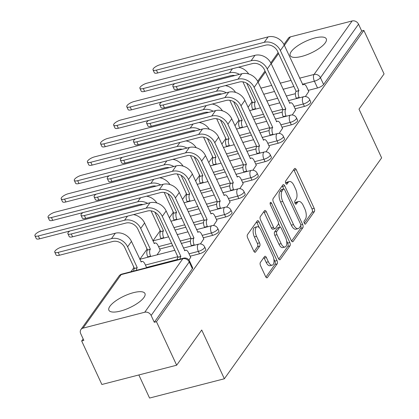 <?xml version="1.0" encoding="UTF-8"?>
<svg xmlns="http://www.w3.org/2000/svg" width="419" height="419" viewBox="0 0 419 419"><rect width="100%" height="100%" fill="white"/><g stroke="black" fill="none" stroke-linecap="round" stroke-linejoin="round"><path stroke-width="0.63" d="M304.304 223.254A1.749 0.817 75.5 0 0 305.315 224.139A1.749 0.817 75.5 0 0 305.577 223.945L314.35 211.626A2.504 1.168 75.5 0 0 314.177 208.322L296.243 169.685A2.504 1.168 75.5 0 0 294.793 168.422A2.504 1.168 75.5 0 0 294.421 168.7L285.653 181.018A1.749 0.817 75.5 0 0 285.774 183.333A1.749 0.817 75.5 0 0 286.785 184.219A1.749 0.817 75.5 0 0 287.046 184.025L288.183 182.427A8.003 3.745 75.5 0 1 289.372 181.547A8.003 3.745 75.5 0 1 294.012 185.586L295.505 188.807A8.003 3.745 75.5 0 1 296.05 199.386L294.918 200.979A1.749 0.817 75.5 0 0 295.039 203.294A1.749 0.817 75.5 0 0 296.05 204.179A1.749 0.817 75.5 0 0 296.312 203.985L297.448 202.387A8.003 3.745 75.5 0 1 298.637 201.508A8.003 3.745 75.5 0 1 303.277 205.546L304.77 208.767A8.003 3.745 75.5 0 1 305.315 219.347L304.184 220.939A1.749 0.817 75.5 0 0 304.304 223.254L312.165 212.187A2.504 1.168 75.5 0 0 311.998 208.882L294.065 170.25A2.504 1.168 75.5 0 0 293.735 169.669M325.264 42.827A19.876 6.437 -24.9 0 0 326.286 38.847A19.876 6.437 -24.9 0 0 310.249 39.428A19.876 6.437 -24.9 0 0 291.252 51.6A19.876 6.437 -24.9 0 0 290.231 55.58A19.876 6.437 -24.9 0 0 306.268 54.999A19.876 6.437 -24.9 0 0 325.264 42.827M143.932 297.495A19.876 6.437 -24.9 0 0 144.953 293.51A19.876 6.437 -24.9 0 0 128.916 294.091A19.876 6.437 -24.9 0 0 109.919 306.263A19.876 6.437 -24.9 0 0 108.898 310.243A19.876 6.437 -24.9 0 0 124.935 309.662A19.876 6.437 -24.9 0 0 143.932 297.495M260.393 262.409A2.504 1.168 75.5 0 0 260.56 265.714L265.594 276.55A2.504 1.168 75.5 0 0 267.044 277.813A2.504 1.168 75.5 0 0 267.416 277.535L277.158 263.855A2.504 1.168 75.5 0 0 276.985 260.55L259.052 221.918A2.504 1.168 75.5 0 0 257.606 220.656A2.504 1.168 75.5 0 0 257.235 220.933L247.493 234.614A2.504 1.168 75.5 0 0 247.66 237.919L253.736 251.012A2.504 1.168 75.5 0 0 255.187 252.275A2.504 1.168 75.5 0 0 255.559 251.997L259.728 246.142A2.504 1.168 75.5 0 0 259.56 242.837L256.543 236.342A6.688 3.132 75.5 0 1 257.083 226.763A6.688 3.132 75.5 0 1 260.964 230.141L272.769 255.574A6.688 3.132 75.5 0 1 272.23 265.154A6.688 3.132 75.5 0 1 268.349 261.775L266.384 257.538A2.504 1.168 75.5 0 0 264.934 256.276A2.504 1.168 75.5 0 0 264.562 256.554L260.393 262.409M363.865 30.414L384.066 73.927L358.999 109.129L381.636 157.884L224.359 378.771L201.722 330.01L176.661 365.211L156.46 321.698L363.865 30.414L361.686 30.975L358.538 24.197L320.441 77.709A5.096 1.65 155.1 0 1 314.397 81.192L302.424 84.282M291.268 240.49A2.504 1.168 75.5 0 0 292.719 241.758A2.504 1.168 75.5 0 0 293.091 241.48L302.832 227.8A2.504 1.168 75.5 0 0 302.659 224.495L284.726 185.863A2.504 1.168 75.5 0 0 283.281 184.601A2.504 1.168 75.5 0 0 282.909 184.873L273.167 198.554A2.504 1.168 75.5 0 0 273.335 201.858L291.268 240.49M289.995 245.827L280.253 259.508A2.504 1.168 75.5 0 1 279.882 259.785A2.504 1.168 75.5 0 1 278.431 258.523L260.498 219.891A2.504 1.168 75.5 0 1 260.33 216.586L264.499 210.731A2.504 1.168 75.5 0 1 264.871 210.453A2.504 1.168 75.5 0 1 266.316 211.715L273.591 227.381A2.504 1.168 75.5 0 0 275.042 228.648A2.504 1.168 75.5 0 0 275.414 228.371L278.179 224.484A2.504 1.168 75.5 0 0 278.007 221.18L270.438 204.87A1.749 0.817 75.5 0 1 270.58 202.361A1.749 0.817 75.5 0 1 271.591 203.246L289.822 242.522A2.504 1.168 75.5 0 1 289.995 245.827L287.816 246.388L278.761 259.104M176.661 365.211L101.869 384.49L81.668 340.977L83.151 338.903M252.008 101.754L248.074 107.28M238.888 120.18L234.954 125.705M225.768 138.605L221.834 144.131M212.648 157.036L208.714 162.556M199.528 175.461L195.594 180.982M186.408 193.887L182.475 199.413M173.288 212.313L169.355 217.838M160.163 230.738L152.951 240.873M147.043 249.169L139.831 259.298M133.923 267.594L130.979 271.727M138.846 374.958L149.567 398.05L224.359 378.771M156.46 321.698L154.281 322.258L151.133 315.481A5.096 4.19 -144.5 0 0 144.744 312.234L83.035 328.14A5.096 4.19 -144.5 0 0 80.914 329.559A5.096 4.19 -144.5 0 0 80.705 333.639L83.852 340.417L81.668 340.977M361.686 30.975L323.588 84.486A5.096 1.65 155.1 0 1 317.544 87.969L308.237 90.373M295.374 93.688L286.214 96.051M277.666 98.25L266.856 101.042M283.92 44.461L288.319 38.276A5.096 4.19 35.5 0 1 290.44 36.856L352.149 20.95A5.096 4.19 35.5 0 1 358.538 24.197M292.263 114.979L295.636 109.919M279.143 133.404L282.516 128.345M266.023 151.83L269.396 146.77M252.898 170.255L256.276 165.196M239.778 188.681L243.156 183.622M226.658 207.112L230.031 202.052M213.538 225.537L216.911 220.478M200.418 243.963L203.791 238.903M157.057 254.857L160.184 250.148M188.959 260.052L190.671 257.329M199.46 253.809L198.344 251.405A5.096 1.65 155.1 0 0 204.645 246.896L205.76 249.305A5.096 1.65 -24.9 0 1 199.46 253.809L190.153 256.208M177.289 259.529L146.54 267.453M212.58 235.384L211.464 232.98A5.096 1.65 155.1 0 0 217.765 228.47L218.886 230.874A5.096 1.65 -24.9 0 1 212.58 235.384L203.273 237.783M190.409 241.098L181.249 243.46M172.707 245.665L159.66 249.027M225.7 216.958L224.584 214.554A5.096 1.65 155.1 0 0 230.89 210.045L232.006 212.449A5.096 1.65 -24.9 0 1 225.7 216.958L216.393 219.357M203.529 222.672L194.369 225.034M185.827 227.239L175.011 230.026M238.82 198.533L237.704 196.129A5.096 1.65 155.1 0 0 244.01 191.619L245.125 194.023A5.096 1.65 -24.9 0 1 238.82 198.533L229.512 200.931M216.654 204.247L207.489 206.609M198.946 208.809L188.131 211.6M251.939 180.107L250.824 177.698A5.096 1.65 155.1 0 0 257.13 173.194L258.245 175.598A5.096 1.65 -24.9 0 1 251.939 180.107L242.632 182.506M229.774 185.821L220.609 188.183M212.066 190.383L201.251 193.175M265.059 161.676L263.944 159.272A5.096 1.65 155.1 0 0 270.25 154.763L271.365 157.172A5.096 1.65 -24.9 0 1 265.059 161.676L255.752 164.075M242.894 167.391L233.729 169.758M225.186 171.958L214.371 174.744M278.179 143.251L277.064 140.847A5.096 1.65 155.1 0 0 283.37 136.337L284.485 138.741A5.096 1.65 -24.9 0 1 278.179 143.251L268.872 145.65M256.014 148.965L246.849 151.327M238.306 153.532L227.491 156.318M291.305 124.825L290.184 122.421A5.096 1.65 155.1 0 0 296.49 117.912L297.605 120.316A5.096 1.65 -24.9 0 1 291.305 124.825L281.997 127.224M269.134 130.539L259.969 132.902M251.426 135.107L240.611 137.893M304.424 106.4L303.309 103.991A5.096 1.65 155.1 0 0 309.61 99.486L310.725 101.89A5.096 1.65 -24.9 0 1 304.424 106.4L295.117 108.799M282.254 112.114L273.088 114.476M264.546 116.676L253.736 119.467M305.383 96.548L308.756 91.489M154.281 322.258L192.384 268.752A5.096 1.65 -24.9 0 0 192.64 267.731L189.498 260.953A5.096 1.65 155.1 0 1 189.236 261.975L151.133 315.481M298.637 201.508L296.458 202.068A8.003 3.745 75.5 0 0 295.264 202.953L297.448 202.387M295.034 203.283L295.264 202.953M289.372 181.547L287.193 182.108A8.003 3.745 75.5 0 0 285.999 182.993L288.183 182.427M285.768 183.323L285.999 182.993M283.721 188.948L282.547 186.424A2.504 1.168 75.5 0 0 282.217 185.842M291.598 241.072L300.653 228.36A2.504 1.168 75.5 0 0 300.701 225.621M300.528 226.071A1.749 0.817 75.5 0 0 300.407 223.756L284.669 189.844A1.749 0.817 75.5 0 0 283.653 188.964A1.749 0.817 75.5 0 0 283.396 189.152L282.197 190.834A8.003 3.745 75.5 0 0 282.741 201.413L293.504 224.594A8.003 3.745 75.5 0 0 298.139 228.633A8.003 3.745 75.5 0 0 299.334 227.753L300.528 226.071M283.653 188.964L281.474 189.524A1.749 0.817 75.5 0 0 281.212 189.718L283.396 189.152M298.139 228.633L295.961 229.193A8.003 3.745 75.5 0 1 291.32 225.155L280.562 201.974A8.003 3.745 75.5 0 1 280.018 191.399L281.212 189.718M275.042 228.648L272.863 229.209A2.504 1.168 75.5 0 1 271.412 227.946L264.138 212.276A2.504 1.168 75.5 0 0 263.808 211.695M278.478 223.332L280.285 227.229M286.617 240.878L287.644 243.083L289.822 242.522M281.139 243.643A6.688 3.132 75.5 0 0 285.014 247.016A6.688 3.132 75.5 0 0 285.554 237.437L281.395 228.475A2.504 1.168 75.5 0 0 279.944 227.213A2.504 1.168 75.5 0 0 279.573 227.491L276.807 231.377A2.504 1.168 75.5 0 0 276.98 234.682L281.139 243.643L278.96 244.204A6.688 3.132 75.5 0 0 282.835 247.582L285.014 247.016M279.944 227.213L277.766 227.779A2.504 1.168 75.5 0 0 277.394 228.051L279.573 227.491M278.96 244.204L274.796 235.242A2.504 1.168 75.5 0 1 274.628 231.937L277.394 228.051M287.816 246.388A2.504 1.168 75.5 0 0 287.644 243.083M272.23 265.154L270.051 265.714A6.688 3.132 75.5 0 1 266.17 262.341L264.2 258.099A2.504 1.168 75.5 0 0 263.87 257.517M257.083 226.763L254.904 227.328A6.688 3.132 75.5 0 0 254.364 236.908L256.543 236.342M254.071 251.594L257.549 246.707A2.504 1.168 75.5 0 0 257.376 243.397L254.364 236.908M259.251 227.606L256.873 222.479A2.504 1.168 75.5 0 0 256.543 221.902M265.924 277.132L274.974 264.42A2.504 1.168 75.5 0 0 274.806 261.116L273.832 259.015M174.77 83.617A5.861 1.896 -24.9 0 0 172.853 86.304A5.861 1.896 -24.9 0 0 176.237 86.555L177.556 89.399A5.861 1.896 155.1 0 1 174.173 89.147L172.853 86.304M252.887 109.799L252.715 109.427A5.096 2.383 -104.5 0 1 252.369 102.692L255.328 101.786L246.702 83.203M255.328 101.786L255.202 101.964A5.096 2.383 75.5 0 0 255.548 108.699L255.721 109.071M242.905 81.862L252.495 102.514M177.556 89.399L230.869 75.65A9.553 7.856 35.5 0 1 234.829 75.556M239.448 74.367A12.869 10.58 -144.5 0 0 229.549 72.812L176.237 86.555M248.677 73.98A12.869 10.58 -144.5 0 0 238.458 67.197M308.845 91.688L306.645 86.943A5.096 2.383 75.5 0 0 303.691 84.371A5.096 2.383 75.5 0 0 302.932 84.931L284.234 45.095A12.869 10.58 -144.5 0 0 268.097 36.893L160.273 64.688A5.861 1.896 -24.9 0 0 153.019 69.873A5.861 1.896 -24.9 0 0 156.402 70.125L157.722 72.964A5.861 1.896 155.1 0 1 154.339 72.717L153.019 69.873M296.495 98.559L296.327 98.187A5.096 2.383 -104.5 0 1 295.976 91.452L298.936 90.541L280.363 50.526A12.869 10.58 -144.5 0 0 264.227 42.324L156.402 70.125M157.722 72.964L265.546 45.168A9.553 7.856 35.5 0 1 277.53 51.259L296.102 91.274M298.936 90.541L298.81 90.719A5.096 2.383 75.5 0 0 299.161 97.454L296.327 98.187M299.334 97.826L299.161 97.454M161.65 102.042A5.861 1.896 -24.9 0 0 159.733 104.729A5.861 1.896 -24.9 0 0 163.117 104.98L164.437 107.824A5.861 1.896 155.1 0 1 161.053 107.573L159.733 104.729M239.768 128.224L239.595 127.853A5.096 2.383 -104.5 0 1 239.249 121.117L242.208 120.211L233.582 101.628M242.208 120.211L242.082 120.389A5.096 2.383 75.5 0 0 242.428 127.125L242.601 127.496M229.785 100.293L239.375 120.944M164.437 107.824L217.749 94.081A9.553 7.856 35.5 0 1 221.709 93.982M226.328 92.793A12.869 10.58 -144.5 0 0 216.429 91.237L163.117 104.98M235.557 92.405A12.869 10.58 -144.5 0 0 225.338 85.623M148.53 120.468A5.861 1.896 -24.9 0 0 146.613 123.16A5.861 1.896 -24.9 0 0 149.997 123.406L151.311 126.25A5.861 1.896 155.1 0 1 147.933 125.999L146.613 123.16M226.648 146.655L226.475 146.283A5.096 2.383 -104.5 0 1 226.124 139.548L229.088 138.637L220.462 120.054M229.088 138.637L228.963 138.815A5.096 2.383 75.5 0 0 229.308 145.55L229.481 145.922M216.665 118.718L226.25 139.37M151.311 126.25L204.629 112.507A9.553 7.856 35.5 0 1 208.589 112.407M213.208 111.218A12.869 10.58 -144.5 0 0 203.309 109.663L149.997 123.406M222.437 110.831A12.869 10.58 -144.5 0 0 212.218 104.048M295.725 110.113L293.525 105.368A5.096 2.383 75.5 0 0 290.571 102.796A5.096 2.383 75.5 0 0 289.812 103.357L271.114 63.52A12.869 10.58 -144.5 0 0 254.977 55.318L147.148 83.119A5.861 1.896 -24.9 0 0 139.899 88.299A5.861 1.896 -24.9 0 0 143.282 88.55L144.602 91.394A5.861 1.896 155.1 0 1 141.219 91.143L139.899 88.299M283.375 116.985L283.202 116.613A5.096 2.383 -104.5 0 1 282.856 109.878L285.816 108.966L267.243 68.957A12.869 10.58 -144.5 0 0 251.107 60.75L143.282 88.55M144.602 91.394L252.427 63.594A9.553 7.856 35.5 0 1 264.41 69.685L282.982 109.699M285.816 108.966L285.69 109.144A5.096 2.383 75.5 0 0 286.041 115.88L283.202 116.613M286.214 116.252L286.041 115.88M282.605 128.539L280.405 123.794A5.096 2.383 75.5 0 0 277.451 121.222A5.096 2.383 75.5 0 0 276.692 121.782L257.994 81.946A12.869 10.58 -144.5 0 0 241.857 73.744L134.028 101.545A5.861 1.896 -24.9 0 0 126.779 106.73A5.861 1.896 -24.9 0 0 130.162 106.976L131.482 109.82A5.861 1.896 155.1 0 1 128.099 109.569L126.779 106.73M270.255 135.41L270.082 135.038A5.096 2.383 -104.5 0 1 269.736 128.303L272.696 127.397L254.124 87.382A12.869 10.58 -144.5 0 0 237.987 79.181L130.162 106.976M131.482 109.82L239.307 82.019A9.553 7.856 35.5 0 1 251.29 88.11L269.862 128.125M272.696 127.397L272.57 127.575A5.096 2.383 75.5 0 0 272.921 134.31L270.082 135.038M273.088 134.677L272.921 134.31M135.41 138.893A5.861 1.896 -24.9 0 0 133.493 141.585A5.861 1.896 -24.9 0 0 136.872 141.832L138.191 144.675A5.861 1.896 155.1 0 1 134.813 144.429L133.493 141.585M213.528 165.081L213.355 164.709A5.096 2.383 -104.5 0 1 213.004 157.973L215.968 157.062L207.342 138.48M215.968 157.062L215.843 157.24A5.096 2.383 75.5 0 0 216.188 163.976L216.361 164.348M203.545 137.144L213.13 157.795M138.191 144.675L191.504 130.932A9.553 7.856 35.5 0 1 195.469 130.838M200.088 129.644A12.869 10.58 -144.5 0 0 190.189 128.088L136.872 141.832M209.317 129.262A12.869 10.58 -144.5 0 0 199.098 122.474M122.29 157.319A5.861 1.896 -24.9 0 0 120.373 160.011A5.861 1.896 -24.9 0 0 123.752 160.262L125.072 163.101A5.861 1.896 155.1 0 1 121.693 162.855L120.373 160.011M200.408 183.506L200.235 183.134A5.096 2.383 -104.5 0 1 199.884 176.399L202.843 175.493L194.222 156.91M202.843 175.493L202.717 175.671A5.096 2.383 75.5 0 0 203.068 182.406L203.241 182.778M190.425 155.569L200.01 176.221M125.072 163.101L178.384 149.358A9.553 7.856 35.5 0 1 182.349 149.264M186.968 148.075A12.869 10.58 -144.5 0 0 177.064 146.514L123.752 160.262M196.197 147.687A12.869 10.58 -144.5 0 0 185.978 140.904M109.17 175.75A5.861 1.896 -24.9 0 0 107.254 178.436A5.861 1.896 -24.9 0 0 110.632 178.688L111.952 181.532A5.861 1.896 155.1 0 1 108.573 181.28L107.254 178.436M187.283 201.932L187.11 201.56A5.096 2.383 -104.5 0 1 186.764 194.825L189.723 193.918L181.097 175.336M189.723 193.918L189.598 194.097A5.096 2.383 75.5 0 0 189.948 200.832L190.121 201.204M177.305 173.995L186.89 194.646M111.952 181.532L165.264 167.783A9.553 7.856 35.5 0 1 169.229 167.689M173.848 166.5A12.869 10.58 -144.5 0 0 163.944 164.945L110.632 178.688M183.077 166.113A12.869 10.58 -144.5 0 0 172.858 159.33M269.485 146.964L267.285 142.224A5.096 2.383 75.5 0 0 264.331 139.647A5.096 2.383 75.5 0 0 263.572 140.213L244.874 100.377A12.869 10.58 -144.5 0 0 228.732 92.17L120.908 119.97A5.861 1.896 -24.9 0 0 113.659 125.155A5.861 1.896 -24.9 0 0 117.037 125.401L118.357 128.245A5.861 1.896 155.1 0 1 114.979 127.994L113.659 125.155M257.135 153.836L256.962 153.464A5.096 2.383 -104.5 0 1 256.617 146.729L259.576 145.822L241.004 105.808A12.869 10.58 -144.5 0 0 224.867 97.606L117.037 125.401M118.357 128.245L226.187 100.45A9.553 7.856 35.5 0 1 238.17 106.541L256.742 146.55M259.576 145.822L259.45 146.001A5.096 2.383 75.5 0 0 259.796 152.736L256.962 153.464M259.969 153.108L259.796 152.736M256.365 165.39L254.16 160.65A5.096 2.383 75.5 0 0 251.206 158.078A5.096 2.383 75.5 0 0 250.452 158.639L231.749 118.802A12.869 10.58 -144.5 0 0 215.612 110.6L107.788 138.396A5.861 1.896 -24.9 0 0 100.539 143.581A5.861 1.896 -24.9 0 0 103.917 143.832L105.237 146.671A5.861 1.896 155.1 0 1 101.859 146.425L100.539 143.581M244.015 172.261L243.842 171.89A5.096 2.383 -104.5 0 1 243.497 165.154L246.456 164.248L227.884 124.234A12.869 10.58 -144.5 0 0 211.747 116.032L103.917 143.832M105.237 146.671L213.067 118.876A9.553 7.856 35.5 0 1 225.045 124.967L243.622 164.981M246.456 164.248L246.33 164.426A5.096 2.383 75.5 0 0 246.676 171.162L243.842 171.89M246.849 171.533L246.676 171.162M243.245 183.821L241.04 179.075A5.096 2.383 75.5 0 0 238.086 176.504A5.096 2.383 75.5 0 0 237.332 177.064L218.629 137.228A12.869 10.58 -144.5 0 0 202.492 129.026L94.668 156.821A5.861 1.896 -24.9 0 0 87.419 162.006A5.861 1.896 -24.9 0 0 90.797 162.258L92.117 165.096A5.861 1.896 155.1 0 1 88.739 164.85L87.419 162.006M230.895 190.692L230.722 190.32A5.096 2.383 -104.5 0 1 230.377 183.585L233.336 182.674L214.764 142.664A12.869 10.58 -144.5 0 0 198.627 134.457L90.797 162.258M92.117 165.096L199.942 137.301A9.553 7.856 35.5 0 1 211.925 143.392L230.502 183.407M233.336 182.674L233.21 182.852A5.096 2.383 75.5 0 0 233.556 189.587L230.722 190.32M233.729 189.959L233.556 189.587M96.051 194.175A5.861 1.896 -24.9 0 0 94.134 196.867A5.861 1.896 -24.9 0 0 97.512 197.113L98.832 199.957A5.861 1.896 155.1 0 1 95.448 199.706L94.134 196.867M174.163 220.357L173.99 219.985A5.096 2.383 -104.5 0 1 173.644 213.25L176.603 212.344L167.977 193.761M176.603 212.344L176.478 212.522A5.096 2.383 75.5 0 0 176.828 219.257L177.001 219.629M164.185 192.426L173.77 213.077M98.832 199.957L152.144 186.214A9.553 7.856 35.5 0 1 156.109 186.115M160.723 184.926A12.869 10.58 -144.5 0 0 150.824 183.37L97.512 197.113M169.952 184.538A12.869 10.58 -144.5 0 0 159.733 177.756M230.125 202.246L227.92 197.501A5.096 2.383 75.5 0 0 224.966 194.929A5.096 2.383 75.5 0 0 224.212 195.49L205.509 155.653A12.869 10.58 -144.5 0 0 189.372 147.451L81.548 175.252A5.861 1.896 -24.9 0 0 74.299 180.432A5.861 1.896 -24.9 0 0 77.677 180.683L78.997 183.527A5.861 1.896 155.1 0 1 75.619 183.276L74.299 180.432M217.775 209.118L217.602 208.746A5.096 2.383 -104.5 0 1 217.252 202.01L220.216 201.104L201.639 161.09A12.869 10.58 -144.5 0 0 185.502 152.883L77.677 180.683M78.997 183.527L186.822 155.727A9.553 7.856 35.5 0 1 198.805 161.818L217.382 201.832M220.216 201.104L220.09 201.277A5.096 2.383 75.5 0 0 220.436 208.013L217.602 208.746M220.609 208.384L220.436 208.013M82.931 212.601A5.861 1.896 -24.9 0 0 81.008 215.293A5.861 1.896 -24.9 0 0 84.392 215.539L85.712 218.383A5.861 1.896 155.1 0 1 82.328 218.131L81.008 215.293M161.043 238.788L160.87 238.416A5.096 2.383 -104.5 0 1 160.524 231.681L163.483 230.769L154.857 212.187M163.483 230.769L163.358 230.948A5.096 2.383 75.5 0 0 163.703 237.683L163.876 238.055M151.065 210.851L160.65 231.503M85.712 218.383L139.024 204.64A9.553 7.856 35.5 0 1 142.984 204.545M147.603 203.351A12.869 10.58 -144.5 0 0 137.704 201.796L84.392 215.539M156.832 202.964A12.869 10.58 -144.5 0 0 146.613 196.181M217.005 220.672L214.8 215.926A5.096 2.383 75.5 0 0 211.846 213.355A5.096 2.383 75.5 0 0 211.087 213.915L192.389 174.084A12.869 10.58 -144.5 0 0 176.252 165.877L68.428 193.678A5.861 1.896 -24.9 0 0 61.174 198.863A5.861 1.896 -24.9 0 0 64.557 199.109L65.877 201.953A5.861 1.896 155.1 0 1 62.494 201.701L61.174 198.863M204.655 227.543L204.482 227.171A5.096 2.383 -104.5 0 1 204.132 220.436L207.096 219.53L188.519 179.515A12.869 10.58 -144.5 0 0 172.382 171.313L64.557 199.109M65.877 201.953L173.702 174.152A9.553 7.856 35.5 0 1 185.685 180.243L204.257 220.258M207.096 219.53L206.97 219.708A5.096 2.383 75.5 0 0 207.316 226.443L204.482 227.171M207.489 226.815L207.316 226.443M69.811 231.026A5.861 1.896 -24.9 0 0 67.888 233.718A5.861 1.896 -24.9 0 0 71.272 233.97L72.592 236.808A5.861 1.896 155.1 0 1 69.208 236.562L67.888 233.718M160.273 250.342L158.073 245.597A5.096 2.383 75.5 0 0 155.114 243.025A5.096 2.383 75.5 0 0 154.36 243.586L144.592 222.992A12.869 10.58 -144.5 0 0 133.493 214.607M147.923 257.214L147.75 256.842A5.096 2.383 -104.5 0 1 147.404 250.106L150.363 249.2L140.721 228.428A12.869 10.58 -144.5 0 0 124.584 220.221L71.272 233.97M150.363 249.2L150.238 249.373A5.096 2.383 75.5 0 0 150.583 256.109L150.756 256.48M72.592 236.808L125.904 223.065A9.553 7.856 35.5 0 1 137.888 229.156L147.53 249.928M203.88 239.097L201.68 234.357A5.096 2.383 75.5 0 0 198.726 231.78A5.096 2.383 75.5 0 0 197.967 232.346L179.269 192.51A12.869 10.58 -144.5 0 0 163.132 184.302L55.308 212.103A5.861 1.896 -24.9 0 0 48.054 217.288A5.861 1.896 -24.9 0 0 51.437 217.534L52.757 220.378A5.861 1.896 155.1 0 1 49.374 220.132L48.054 217.288M191.535 245.969L191.363 245.597A5.096 2.383 -104.5 0 1 191.012 238.861L193.976 237.955L175.399 197.941A12.869 10.58 -144.5 0 0 159.262 189.739L51.437 217.534M52.757 220.378L160.582 192.583A9.553 7.856 35.5 0 1 172.565 198.674L191.137 238.683M193.976 237.955L193.845 238.133A5.096 2.383 75.5 0 0 194.196 244.869L191.363 245.597M194.369 245.241L194.196 244.869M146.65 267.689L144.948 264.022A5.096 2.383 75.5 0 0 141.994 261.451A5.096 2.383 75.5 0 0 141.24 262.011L131.472 241.417A12.869 10.58 -144.5 0 0 115.335 233.215L62.017 246.959A5.861 1.896 -24.9 0 0 54.769 252.144A5.861 1.896 -24.9 0 0 58.152 252.395L59.472 255.234A5.861 1.896 155.1 0 1 56.088 254.988L54.769 252.144M133.677 271.035A5.096 2.383 -104.5 0 1 134.284 268.532L137.243 267.626L127.601 246.854A12.869 10.58 -144.5 0 0 111.464 238.647L58.152 252.395M137.243 267.626L137.118 267.804A5.096 2.383 75.5 0 0 136.51 270.302M59.472 255.234L112.784 241.491A9.553 7.856 35.5 0 1 124.768 247.582L134.41 268.354M190.76 257.523L188.56 252.783A5.096 2.383 75.5 0 0 185.607 250.211A5.096 2.383 75.5 0 0 184.847 250.772L166.149 210.935A12.869 10.58 -144.5 0 0 150.012 202.733L42.188 230.529A5.861 1.896 -24.9 0 0 34.934 235.714A5.861 1.896 -24.9 0 0 38.318 235.965L39.637 238.804A5.861 1.896 155.1 0 1 36.254 238.558L34.934 235.714M177.284 259.79A5.096 2.383 -104.5 0 1 177.892 257.287L180.851 256.381L162.279 216.366A12.869 10.58 -144.5 0 0 146.142 208.164L38.318 235.965M39.637 238.804L147.462 211.008A9.553 7.856 35.5 0 1 159.445 217.1L178.017 257.114M180.851 256.381L180.725 256.559A5.096 2.383 75.5 0 0 180.123 259.062M304.995 224.092L305.577 223.945M286.465 184.171L287.046 184.025M295.73 204.132L296.312 203.985M144.744 312.234L182.846 258.722L121.138 274.634L83.035 328.14M317.544 87.969L314.397 81.192A5.096 2.383 75.5 0 1 314.051 74.456L352.149 20.95M293.881 86.482L283.066 89.273M274.524 91.473L263.708 94.259M260.88 88.168L271.695 85.376M280.238 83.177L291.048 80.385M299.59 78.185L314.051 74.456A5.096 4.19 35.5 0 1 320.441 77.709L323.588 84.486M290.44 36.856L284.37 45.388M278.577 53.517L271.25 63.814M265.457 71.948L258.125 82.239M204.645 246.896A5.096 5.096 0 0 0 198.753 244.109A5.096 2.383 -104.5 0 0 197.993 244.67A5.096 2.383 -104.5 0 0 198.344 251.405L189.037 253.804M177.824 256.695L145.424 265.049M217.765 228.47A5.096 5.096 0 0 0 211.873 225.684A5.096 2.383 -104.5 0 0 211.113 226.244A5.096 2.383 -104.5 0 0 211.464 232.98L202.157 235.378M190.944 238.27L180.128 241.056M171.586 243.261L158.544 246.623M230.89 210.045A5.096 5.096 0 0 0 224.993 207.253A5.096 2.383 -104.5 0 0 224.233 207.819A5.096 2.383 -104.5 0 0 224.584 214.554L215.277 216.953M204.063 219.844L193.253 222.63M184.711 224.83L173.895 227.622M244.01 191.619A5.096 5.096 0 0 0 238.112 188.828A5.096 2.383 -104.5 0 0 237.358 189.393A5.096 2.383 -104.5 0 0 237.704 196.129L228.397 198.527M217.189 201.413L206.373 204.205M197.831 206.405L187.015 209.196M257.13 173.194A5.096 5.096 0 0 0 251.232 170.402A5.096 2.383 -104.5 0 0 250.478 170.962A5.096 2.383 -104.5 0 0 250.824 177.698L241.517 180.097M230.309 182.988L219.493 185.779M210.951 187.979L200.135 190.765M270.25 154.763A5.096 5.096 0 0 0 264.352 151.977A5.096 2.383 -104.5 0 0 263.598 152.537A5.096 2.383 -104.5 0 0 263.944 159.272L254.637 161.671M243.429 164.562L232.613 167.349M224.071 169.554L213.255 172.34M283.37 136.337A5.096 5.096 0 0 0 277.478 133.551A5.096 2.383 -104.5 0 0 276.718 134.111A5.096 2.383 -104.5 0 0 277.064 140.847L267.757 143.246M256.548 146.137L245.733 148.923M237.191 151.128L226.375 153.914M296.49 117.912A5.096 5.096 0 0 0 290.597 115.12A5.096 2.383 -104.5 0 0 289.838 115.686A5.096 2.383 -104.5 0 0 290.184 122.421L280.877 124.82M269.668 127.711L258.853 130.498M250.311 132.697L239.495 135.489M309.61 99.486A5.096 5.096 0 0 0 303.717 96.695A5.096 2.383 -104.5 0 0 302.958 97.255A5.096 2.383 -104.5 0 0 303.309 103.991L294.002 106.395M282.788 109.28L271.973 112.072M263.431 114.272L252.615 117.063M238.914 119.954A5.096 1.65 155.1 0 1 238.657 119.687L239.291 121.054M225.794 138.385A5.096 1.65 155.1 0 1 225.537 138.113L226.171 139.48M212.674 156.811A5.096 1.65 155.1 0 1 212.417 156.538L213.051 157.905M199.554 175.236A5.096 1.65 155.1 0 1 199.297 174.964L199.931 176.331M186.434 193.662A5.096 1.65 155.1 0 1 186.177 193.389L186.811 194.762M173.314 212.087A5.096 1.65 155.1 0 1 173.057 211.82L173.691 213.187M160.194 230.518A5.096 1.65 155.1 0 1 159.938 230.246L160.571 231.613M147.069 248.944A5.096 1.65 155.1 0 1 146.812 248.671L147.451 250.038M133.949 267.369A5.096 1.65 155.1 0 1 133.692 267.097L134.331 268.464M250.007 97.156A5.096 1.65 155.1 0 1 249.75 96.883L252.416 102.629M192.384 268.752L189.236 261.975A5.096 4.19 35.5 0 0 182.846 258.722A5.096 2.383 -104.5 0 1 183.601 258.162L121.892 274.073A5.096 5.096 0 0 0 119.017 276.048L80.914 329.559M119.017 276.048A5.096 4.19 -144.5 0 1 121.138 274.634A5.096 2.383 -104.5 0 1 121.892 274.073M294.065 170.25L296.243 169.685M311.998 208.882L314.177 208.322M312.165 212.187L314.35 211.626M282.547 186.424L284.726 185.863M300.727 224.993L302.659 224.495M300.653 228.36L302.832 227.8M292.258 241.695L293.091 241.48M280.018 191.399L282.197 190.834M280.562 201.974L282.741 201.413M291.32 225.155L293.504 224.594M279.421 259.722L280.253 259.508M264.138 212.276L266.316 211.715M271.412 227.946L273.591 227.381M270.119 203.629L271.591 203.246M274.628 231.937L276.807 231.377M274.796 235.242L276.98 234.682M264.2 258.099L266.384 257.538M266.17 262.341L268.349 261.775M257.376 243.397L259.56 242.837M257.549 246.707L259.728 246.142M254.731 252.212L255.559 251.997M256.873 222.479L259.052 221.918M274.806 261.116L276.985 260.55M274.974 264.42L277.158 263.855M266.584 277.75L267.416 277.535M252.715 109.427L255.548 108.699M252.369 102.692L255.202 101.964M232.44 68.747L229.549 72.812M280.363 50.526L284.234 45.095M298.81 90.719L295.976 91.452M264.227 42.324L268.097 36.893M239.595 127.853L242.428 127.125M239.249 121.117L242.082 120.389M219.32 87.173L216.429 91.237M226.475 146.283L229.308 145.55M226.124 139.548L228.963 138.815M206.2 105.598L203.309 109.663M267.243 68.957L271.114 63.52M285.69 109.144L282.856 109.878M251.107 60.75L254.977 55.318M254.124 87.382L257.994 81.946M272.57 127.575L269.736 128.303M237.987 79.181L241.857 73.744M213.355 164.709L216.188 163.976M213.004 157.973L215.843 157.24M193.08 124.024L190.189 128.088M200.235 183.134L203.068 182.406M199.884 176.399L202.717 175.671M179.961 142.455L177.064 146.514M187.11 201.56L189.948 200.832M186.764 194.825L189.598 194.097M166.841 160.88L163.944 164.945M241.004 105.808L244.874 100.377M259.45 146.001L256.617 146.729M224.867 97.606L228.732 92.17M227.884 124.234L231.749 118.802M246.33 164.426L243.497 165.154M211.747 116.032L215.612 110.6M214.764 142.664L218.629 137.228M233.21 182.852L230.377 183.585M198.627 134.457L202.492 129.026M173.99 219.985L176.828 219.257M173.644 213.25L176.478 212.522M153.721 179.306L150.824 183.37M201.639 161.09L205.509 155.653M220.09 201.277L217.252 202.01M185.502 152.883L189.372 147.451M160.87 238.416L163.703 237.683M160.524 231.681L163.358 230.948M140.601 197.731L137.704 201.796M188.519 179.515L192.389 174.084M206.97 219.708L204.132 220.436M172.382 171.313L176.252 165.877M144.592 222.992L140.721 228.428M147.75 256.842L150.583 256.109M147.404 250.106L150.238 249.373M127.476 216.162L124.584 220.221M175.399 197.941L179.269 192.51M193.845 238.133L191.012 238.861M159.262 189.739L163.132 184.302M131.472 241.417L127.601 246.854M134.284 268.532L137.118 267.804M115.335 233.215L111.464 238.647M162.279 216.366L166.149 210.935M180.725 256.559L177.892 257.287M146.142 208.164L150.012 202.733M238.306 118.645A5.096 5.096 0 0 0 238.657 119.687M249.635 110.637L260.45 107.851M268.993 105.646L279.808 102.859M288.351 100.66L303.717 96.695M225.186 137.071A5.096 5.096 0 0 0 225.537 138.113M236.515 129.062L247.33 126.276M255.873 124.076L266.688 121.285M275.231 119.085L290.597 115.12M212.066 155.496A5.096 5.096 0 0 0 212.417 156.538M223.395 147.493L234.211 144.702M242.753 142.502L253.568 139.716M262.111 137.511L277.478 133.551M198.946 173.922A5.096 5.096 0 0 0 199.297 174.964M210.275 165.919L221.091 163.132M229.633 160.927L240.448 158.141M248.991 155.936L264.352 151.977M185.821 192.352A5.096 5.096 0 0 0 186.177 193.389M197.155 184.344L207.971 181.558M216.513 179.353L227.323 176.567M235.871 174.362L251.232 170.402M172.701 210.778A5.096 5.096 0 0 0 173.057 211.82M184.035 202.77L194.845 199.983M203.388 197.778L214.203 194.992M222.746 192.792L238.112 188.828M159.581 229.203A5.096 5.096 0 0 0 159.938 230.246M170.91 221.201L181.726 218.409M190.268 216.209L201.083 213.418M209.626 211.218L224.993 207.253M146.461 247.629A5.096 5.096 0 0 0 146.812 248.671M152.898 240.888L168.606 236.835M177.148 234.635L187.963 231.848M196.506 229.643L211.873 225.684M133.342 266.055A5.096 5.096 0 0 0 133.692 267.097M139.778 259.314L174.843 250.274M183.386 248.069L198.753 244.109M189.498 260.953A5.096 5.096 0 0 0 183.601 258.162M278.137 52.574L270.794 62.887M265.018 71L257.675 81.312M249.394 95.846A5.096 5.096 0 0 0 249.75 96.883M303.691 84.371L302.597 84.654M290.571 102.796L289.477 103.079M277.451 121.222L276.351 121.505M264.331 139.647L263.232 139.93M251.206 158.078L250.112 158.361M238.086 176.504L236.992 176.787M224.966 194.929L223.872 195.212M211.846 213.355L210.752 213.638M154.019 243.308L155.114 243.025M198.726 231.78L197.632 232.063M140.899 261.734L141.994 261.451M185.607 250.211L184.512 250.494"/></g></svg>
